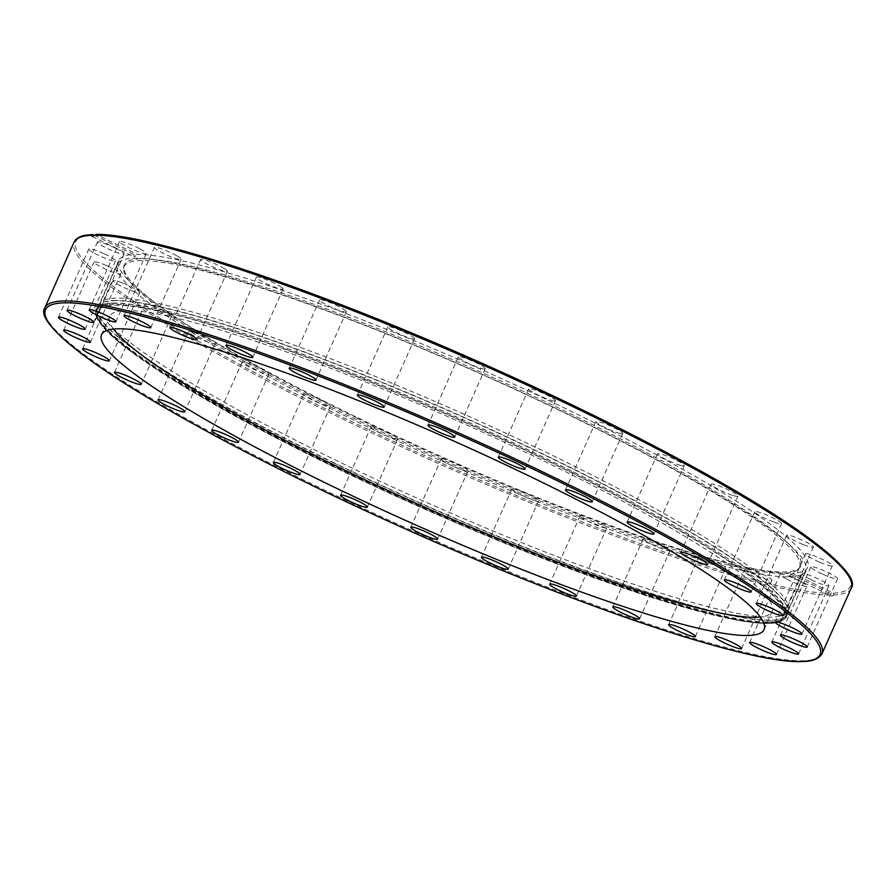 <?xml version="1.0" encoding="UTF-8"?>
<svg xmlns="http://www.w3.org/2000/svg" width="896" height="896" viewBox="0 0 896 896"><rect width="100%" height="100%" fill="white"/><g stroke="black" fill="none" stroke-linecap="round" stroke-linejoin="round"><path stroke-width="0.67" stroke-dasharray="4.48 3.36" d="M113.456 329.045A362.589 46.077 24 0 1 109.67 316.456A362.589 46.077 24 0 1 125.81 310.587A362.589 46.077 24 0 1 502.723 441.459A362.589 46.077 24 0 1 772.15 611.408A362.589 46.077 24 0 1 760.267 617.019M768.634 623.381A377.093 47.914 24 0 1 730.363 618.789A377.093 47.914 24 0 1 421.434 507.674A377.093 47.914 24 0 1 132.149 352.453A377.093 47.914 24 0 1 96.432 310.52A377.093 47.914 24 0 1 113.221 304.427A377.093 47.914 24 0 1 505.21 440.518A377.093 47.914 24 0 1 785.411 617.277A377.093 47.914 24 0 1 768.634 623.381M768.622 623.414A377.093 47.914 24 0 1 376.622 487.312A377.093 47.914 24 0 1 96.421 310.554A377.093 47.914 24 0 1 113.198 304.45A377.093 47.914 24 0 1 505.198 440.552A377.093 47.914 24 0 1 785.4 617.31A377.093 47.914 24 0 1 768.622 623.414M371.605 426.754A14.638 1.859 -156 0 0 370.955 426.989A14.638 1.859 -156 0 0 381.842 433.854A14.638 1.859 -156 0 0 397.062 439.141A14.638 1.859 -156 0 0 397.712 438.906A14.638 1.859 -156 0 0 386.837 432.04A14.638 1.859 -156 0 0 371.605 426.754M441.302 458.875A14.638 1.859 -156 0 0 441.224 458.976A14.638 1.859 -156 0 0 453.41 466.435A14.638 1.859 -156 0 0 467.902 470.982A14.638 1.859 -156 0 0 467.981 470.893A14.638 1.859 -156 0 0 455.795 463.434A14.638 1.859 -156 0 0 441.302 458.875M511.84 489.272A14.638 1.859 -156 0 0 525.314 497.045A14.638 1.859 -156 0 0 538.574 500.92A14.638 1.859 -156 0 0 538.563 500.64A14.638 1.859 -156 0 0 525.078 492.878A14.638 1.859 -156 0 0 511.818 489.003A14.638 1.859 -156 0 0 511.84 489.272M580.496 516.779A14.638 1.859 -156 0 0 594.843 524.518A14.638 1.859 -156 0 0 606.782 527.822A14.638 1.859 -156 0 0 606.323 526.96A14.638 1.859 -156 0 0 591.976 519.221A14.638 1.859 -156 0 0 580.037 515.917A14.638 1.859 -156 0 0 580.496 516.779M644.661 540.322A14.638 1.859 -156 0 0 659.355 547.814A14.638 1.859 -156 0 0 669.995 550.592A14.638 1.859 -156 0 0 668.584 548.946A14.638 1.859 -156 0 0 653.89 541.453A14.638 1.859 -156 0 0 643.238 538.675A14.638 1.859 -156 0 0 644.661 540.322M701.837 559.014A14.638 1.859 -156 0 0 716.397 566.059A14.638 1.859 -156 0 0 725.771 568.322A14.638 1.859 -156 0 0 722.949 565.723A14.638 1.859 -156 0 0 708.389 558.678A14.638 1.859 -156 0 0 699.014 556.416A14.638 1.859 -156 0 0 701.837 559.014M749.851 572.13A14.638 1.859 -156 0 0 763.829 578.558A14.638 1.859 -156 0 0 771.971 580.362A14.638 1.859 -156 0 0 767.334 576.677A14.638 1.859 -156 0 0 753.357 570.248A14.638 1.859 -156 0 0 745.214 568.445A14.638 1.859 -156 0 0 749.851 572.13M786.845 579.152A14.638 1.859 -156 0 0 806.814 586.219A14.638 1.859 -156 0 0 800.038 581.381A14.638 1.859 -156 0 0 780.069 574.314A14.638 1.859 -156 0 0 786.845 579.152M811.406 579.835A14.638 1.859 -156 0 0 828.968 585.693A14.638 1.859 -156 0 0 819.784 579.634A14.638 1.859 -156 0 0 802.222 573.776A14.638 1.859 -156 0 0 811.406 579.835M822.584 574.134A14.638 1.859 -156 0 0 837.581 578.782A14.638 1.859 -156 0 0 825.843 571.525A14.638 1.859 -156 0 0 810.835 566.877A14.638 1.859 -156 0 0 822.584 574.134M819.941 562.285A14.638 1.859 -156 0 0 832.328 565.779A14.638 1.859 -156 0 0 817.947 557.357A14.638 1.859 -156 0 0 805.571 553.862A14.638 1.859 -156 0 0 819.941 562.285M803.6 544.723A14.638 1.859 -156 0 0 813.389 547.154A14.638 1.859 -156 0 0 796.432 537.678A14.638 1.859 -156 0 0 786.643 535.248A14.638 1.859 -156 0 0 803.6 544.723M774.166 522.144A14.638 1.859 -156 0 0 781.514 523.645A14.638 1.859 -156 0 0 762.104 513.24A14.638 1.859 -156 0 0 754.757 511.739A14.638 1.859 -156 0 0 774.166 522.144M732.794 495.398A14.638 1.859 -156 0 0 737.923 496.149A14.638 1.859 -156 0 0 730.755 491.098A14.638 1.859 -156 0 0 716.296 484.982A14.638 1.859 -156 0 0 711.166 484.232A14.638 1.859 -156 0 0 718.334 489.283A14.638 1.859 -156 0 0 732.794 495.398M681.061 465.517A14.638 1.859 -156 0 0 684.275 465.707A14.638 1.859 -156 0 0 675.92 460.062A14.638 1.859 -156 0 0 660.755 453.992A14.638 1.859 -156 0 0 657.53 453.802A14.638 1.859 -156 0 0 665.885 459.446A14.638 1.859 -156 0 0 681.061 465.517M620.95 433.653A14.638 1.859 -156 0 0 622.664 433.518A14.638 1.859 -156 0 0 613.054 427.258A14.638 1.859 -156 0 0 597.621 421.467A14.638 1.859 -156 0 0 595.907 421.602A14.638 1.859 -156 0 0 605.506 427.862A14.638 1.859 -156 0 0 620.95 433.653M554.77 401.038A14.638 1.859 -156 0 0 555.419 400.792A14.638 1.859 -156 0 0 544.544 393.938A14.638 1.859 -156 0 0 529.323 388.651A14.638 1.859 -156 0 0 528.674 388.886A14.638 1.859 -156 0 0 539.549 395.752A14.638 1.859 -156 0 0 554.77 401.038M485.083 368.906A14.638 1.859 -156 0 0 485.162 368.805A14.638 1.859 -156 0 0 472.976 361.346A14.638 1.859 -156 0 0 458.483 356.798A14.638 1.859 -156 0 0 458.405 356.899A14.638 1.859 -156 0 0 470.59 364.358A14.638 1.859 -156 0 0 485.083 368.906M414.546 338.509A14.638 1.859 -156 0 0 401.061 330.736A14.638 1.859 -156 0 0 387.811 326.872A14.638 1.859 -156 0 0 387.822 327.141A14.638 1.859 -156 0 0 401.307 334.914A14.638 1.859 -156 0 0 414.557 338.778A14.638 1.859 -156 0 0 414.546 338.509M345.878 311.013A14.638 1.859 -156 0 0 331.542 303.262A14.638 1.859 -156 0 0 319.592 299.958A14.638 1.859 -156 0 0 320.062 300.821A14.638 1.859 -156 0 0 334.398 308.56A14.638 1.859 -156 0 0 346.349 311.875A14.638 1.859 -156 0 0 345.878 311.013M281.725 287.459A14.638 1.859 -156 0 0 267.03 279.966A14.638 1.859 -156 0 0 256.39 277.2A14.638 1.859 -156 0 0 257.802 278.846A14.638 1.859 -156 0 0 272.496 286.339A14.638 1.859 -156 0 0 283.136 289.106A14.638 1.859 -156 0 0 281.725 287.459M224.538 268.766A14.638 1.859 -156 0 0 209.978 261.722A14.638 1.859 -156 0 0 200.614 259.459A14.638 1.859 -156 0 0 203.426 262.058A14.638 1.859 -156 0 0 217.986 269.102A14.638 1.859 -156 0 0 227.36 271.376A14.638 1.859 -156 0 0 224.538 268.766M176.534 255.662A14.638 1.859 -156 0 0 162.546 249.222A14.638 1.859 -156 0 0 154.414 247.43A14.638 1.859 -156 0 0 159.04 251.104A14.638 1.859 -156 0 0 173.029 257.544A14.638 1.859 -156 0 0 181.16 259.336A14.638 1.859 -156 0 0 176.534 255.662M139.541 248.629A14.638 1.859 -156 0 0 119.56 241.562A14.638 1.859 -156 0 0 126.347 246.411A14.638 1.859 -156 0 0 146.317 253.478A14.638 1.859 -156 0 0 139.541 248.629M114.979 247.946A14.638 1.859 -156 0 0 97.406 242.099A14.638 1.859 -156 0 0 106.59 248.147A14.638 1.859 -156 0 0 124.163 254.005A14.638 1.859 -156 0 0 114.979 247.946M103.802 253.646A14.638 1.859 -156 0 0 88.794 248.998A14.638 1.859 -156 0 0 100.542 256.256A14.638 1.859 -156 0 0 115.55 260.904A14.638 1.859 -156 0 0 103.802 253.646M106.434 265.507A14.638 1.859 -156 0 0 94.058 262.013A14.638 1.859 -156 0 0 108.427 270.424A14.638 1.859 -156 0 0 120.814 273.918A14.638 1.859 -156 0 0 106.434 265.507M122.786 283.058A14.638 1.859 -156 0 0 112.986 280.627A14.638 1.859 -156 0 0 129.954 290.102A14.638 1.859 -156 0 0 139.742 292.544A14.638 1.859 -156 0 0 122.786 283.058M152.208 305.648A14.638 1.859 -156 0 0 144.872 304.136A14.638 1.859 -156 0 0 164.282 314.541A14.638 1.859 -156 0 0 171.618 316.053A14.638 1.859 -156 0 0 152.208 305.648M193.592 332.394A14.638 1.859 -156 0 0 188.462 331.643A14.638 1.859 -156 0 0 195.63 336.683A14.638 1.859 -156 0 0 210.09 342.798A14.638 1.859 -156 0 0 215.219 343.549A14.638 1.859 -156 0 0 208.051 338.509A14.638 1.859 -156 0 0 193.592 332.394M245.325 362.264A14.638 1.859 -156 0 0 242.099 362.074A14.638 1.859 -156 0 0 250.466 367.718A14.638 1.859 -156 0 0 265.63 373.789A14.638 1.859 -156 0 0 268.856 373.979A14.638 1.859 -156 0 0 260.49 368.334A14.638 1.859 -156 0 0 245.325 362.264M305.435 394.128A14.638 1.859 -156 0 0 303.722 394.262A14.638 1.859 -156 0 0 313.32 400.523A14.638 1.859 -156 0 0 328.765 406.314A14.638 1.859 -156 0 0 330.478 406.179A14.638 1.859 -156 0 0 320.869 399.918A14.638 1.859 -156 0 0 305.435 394.128M792.646 573.306L789.779 575.904L789.074 573.395L829.797 593.208L831.712 596.31L833.571 595L833.37 593.13L792.646 573.306A377.093 47.914 -156 0 0 807.677 567.269A377.093 47.914 -156 0 0 530.275 391.821A377.093 47.914 -156 0 0 137.312 254.397L95.984 234.438M789.779 575.904L831.712 596.31M94.304 235.278L133.739 254.475A377.093 47.914 -156 0 0 118.698 260.512A377.093 47.914 -156 0 0 396.099 435.96A377.093 47.914 -156 0 0 789.074 573.395M133.739 254.475L134.355 256.939L137.312 254.397M92.142 236.477L134.355 256.939M116.021 298.133A377.093 47.914 -156 0 0 100.106 302.826A377.093 47.914 -156 0 0 99.232 304.237A377.093 47.914 -156 0 0 335.742 460.197A377.093 47.914 -156 0 0 771.434 617.098A377.093 47.914 -156 0 0 788.211 610.994A377.093 47.914 -156 0 0 788.682 609.403A377.093 47.914 -156 0 0 551.712 455.034A377.093 47.914 -156 0 0 116.021 298.133M788.917 576.834A376.678 47.858 -156 0 0 805.683 570.73A376.678 47.858 -156 0 0 790.518 545.541A376.678 47.858 -156 0 0 569.442 414.949A376.678 47.858 -156 0 0 146.339 258.731A376.678 47.858 -156 0 0 134.232 258.216A376.678 47.858 -156 0 0 117.466 264.32A376.678 47.858 -156 0 0 353.707 420.101A376.678 47.858 -156 0 0 788.917 576.834M356.485 417.95A370.261 47.051 -156 0 0 799.501 567.851A370.261 47.051 -156 0 0 785.859 541.24A370.261 47.051 -156 0 0 568.546 412.877A370.261 47.051 -156 0 0 152.645 259.325A370.261 47.051 -156 0 0 123.738 266.974A370.261 47.051 -156 0 0 356.485 417.95M355.981 419.462A369.645 46.973 24 0 1 123.626 268.744A369.645 46.973 24 0 1 567.694 414.389A369.645 46.973 24 0 1 798.28 569.117A369.645 46.973 24 0 1 355.981 419.462M44.8 307.866A425.342 54.051 -156 0 0 360.864 507.237A425.342 54.051 -156 0 0 803.018 660.755A425.342 54.051 -156 0 0 821.946 653.867M830.928 595.067A425.342 54.051 24 0 1 388.035 440.563A425.342 54.051 24 0 1 74.054 242.155M112.93 303.094A377.933 48.026 24 0 1 549.584 460.331A377.933 48.026 24 0 1 786.621 616.638A377.933 48.026 24 0 1 769.798 622.754A377.933 48.026 24 0 1 333.133 465.517A377.933 48.026 24 0 1 96.107 309.21A377.933 48.026 24 0 1 112.93 303.094M334.174 463.165A377.933 48.026 24 0 1 97.149 306.858A377.933 48.026 24 0 1 113.971 300.742A377.933 48.026 24 0 1 550.626 457.99A377.933 48.026 24 0 1 787.662 614.298A377.933 48.026 24 0 1 770.84 620.413A377.933 48.026 24 0 1 334.174 463.165M114.117 300.496A377.888 48.014 24 0 1 550.738 457.733A377.888 48.014 24 0 1 788.211 612.427A377.888 48.014 24 0 1 770.93 620.133A377.888 48.014 24 0 1 334.309 462.907A377.888 48.014 24 0 1 98.179 305.2A377.888 48.014 24 0 1 114.117 300.496M93.016 234.662A423.954 53.872 -156 0 0 341.79 416.797A423.954 53.872 -156 0 0 829.797 593.208M833.37 593.13A423.954 53.872 -156 0 0 850.427 579.488M851.2 588.157A425.342 54.051 24 0 1 833.571 595M768.824 621.97A376.678 47.858 -156 0 0 785.579 615.877A376.678 47.858 -156 0 0 505.691 439.32A376.678 47.858 -156 0 0 114.128 303.363A376.678 47.858 -156 0 0 97.362 309.467A376.678 47.858 -156 0 0 377.261 486.024A376.678 47.858 -156 0 0 768.824 621.97M767.043 622.653A375.278 47.69 24 0 1 333.446 466.502A375.278 47.69 24 0 1 114.778 305.222A375.278 47.69 24 0 1 548.374 461.362A375.278 47.69 24 0 1 767.043 622.653M109.67 316.456L101.573 334.656M340.581 495.23L370.955 426.989M410.838 527.218L441.224 458.976M508.189 569.15L538.574 500.92M576.408 596.064L606.782 527.822M639.61 618.822L669.995 550.592M695.386 636.563L725.771 568.322M741.586 648.592L771.971 580.362M776.44 654.461L806.814 586.219M798.594 653.934L828.968 585.693M807.206 647.024L837.581 578.782M801.942 634.01L832.328 565.779M783.014 615.395L813.389 547.154M751.128 591.886L781.514 523.645M707.538 564.379L737.923 496.149M653.901 533.949L684.275 465.707M592.278 501.76L622.664 433.518M525.045 469.034L555.419 400.792M454.776 437.046L485.162 368.805M357.426 395.114L387.811 326.872M289.218 368.2L319.592 299.958M226.005 345.43L256.39 277.2M170.229 327.701L200.614 259.459M124.029 315.661L154.414 247.43M89.186 309.803L119.56 241.562M67.032 310.33L97.406 242.099M58.419 317.24L88.794 248.998M63.672 330.243L94.058 262.013M82.611 348.869L112.986 280.627M114.486 372.378L144.872 304.136M158.077 399.874L188.462 331.643M211.725 430.315L242.099 362.074M273.336 462.504L303.722 394.262M118.698 260.512L99.232 304.237M132.149 352.453C115.416 340.054 104.362 329.806 98.974 321.709C95.67 316.826 94.718 312.659 96.107 309.21L100.106 302.826M730.363 618.789C746.57 622.082 759.405 623.616 768.858 623.403C771.053 623.213 781.816 623.93 786.621 616.638L788.682 609.403M788.211 610.994L807.677 567.269M330.478 406.179L300.093 474.421M268.856 373.979L238.47 442.221M215.219 343.549L184.834 411.79M171.618 316.053L141.243 384.294M139.742 292.544L109.357 360.774M120.814 273.918L90.429 342.16M115.55 260.904L85.165 329.146M124.163 254.005L93.778 322.246M146.317 253.478L115.931 321.709M181.16 259.336L150.786 327.578M227.36 271.376L196.986 339.606M283.136 289.106L252.762 357.347M346.349 311.875L315.963 380.106M414.557 338.778L384.182 407.019M458.405 356.899L428.019 425.141M528.674 388.886L498.288 457.128M595.907 421.602L565.522 489.843M657.53 453.802L627.144 522.043M711.166 484.232L680.781 552.474M754.757 511.739L724.382 579.97M786.643 535.248L756.258 603.49M805.571 553.862L775.186 622.104M810.835 566.877L780.45 635.118M802.222 573.776L771.837 642.018M780.069 574.314L749.683 642.544M745.214 568.445L714.84 636.686M699.014 556.416L668.64 624.658M643.238 538.675L612.864 606.917M580.037 515.917L549.651 584.158M511.818 489.003L481.443 557.245M467.981 470.893L437.595 539.123M397.712 438.906L367.326 507.136M764.053 629.608L772.15 611.408M785.859 541.24L790.518 545.541M123.626 268.744L123.738 266.974M117.466 264.32L97.362 309.467C92.378 317.811 107.654 334.645 143.203 359.957C199.226 399.426 306.902 456.546 420.246 506.946C571.827 574.862 721.93 625.038 767.637 622.776C770.258 622.563 780.763 623.258 785.579 615.877L805.683 570.73M799.501 567.851L798.28 569.117M152.645 259.325L146.339 258.731"/><path stroke-width="1.34" d="M760.267 617.019A362.589 46.077 24 0 1 756.011 617.277A362.589 46.077 24 0 1 414.904 502.779A362.589 46.077 24 0 1 113.456 329.045M747.914 635.477A362.589 46.077 24 0 1 370.989 504.605A362.589 46.077 24 0 1 101.573 334.656A362.589 46.077 24 0 1 117.701 328.787A362.589 46.077 24 0 1 494.626 459.648A362.589 46.077 24 0 1 764.053 629.608A362.589 46.077 24 0 1 747.914 635.477M366.677 507.371A14.638 1.859 24 0 1 351.456 502.096A14.638 1.859 24 0 1 340.581 495.23A14.638 1.859 24 0 1 341.23 494.995A14.638 1.859 24 0 1 356.451 500.27A14.638 1.859 24 0 1 367.326 507.136A14.638 1.859 24 0 1 366.677 507.371M437.517 539.224A14.638 1.859 24 0 1 423.024 534.677A14.638 1.859 24 0 1 410.838 527.218A14.638 1.859 24 0 1 410.917 527.117A14.638 1.859 24 0 1 425.41 531.664A14.638 1.859 24 0 1 437.595 539.123A14.638 1.859 24 0 1 437.517 539.224M508.178 568.882A14.638 1.859 24 0 1 508.189 569.15A14.638 1.859 24 0 1 494.939 565.286A14.638 1.859 24 0 1 481.454 557.514A14.638 1.859 24 0 1 481.443 557.245A14.638 1.859 24 0 1 494.693 561.109A14.638 1.859 24 0 1 508.178 568.882M575.938 595.202A14.638 1.859 24 0 1 576.408 596.064A14.638 1.859 24 0 1 564.458 592.76A14.638 1.859 24 0 1 550.122 585.021A14.638 1.859 24 0 1 549.651 584.158A14.638 1.859 24 0 1 561.602 587.462A14.638 1.859 24 0 1 575.938 595.202M638.198 617.176A14.638 1.859 24 0 1 639.61 618.822A14.638 1.859 24 0 1 628.97 616.056A14.638 1.859 24 0 1 614.275 608.563A14.638 1.859 24 0 1 612.864 606.917A14.638 1.859 24 0 1 623.504 609.683A14.638 1.859 24 0 1 638.198 617.176M692.574 633.965A14.638 1.859 24 0 1 695.386 636.563A14.638 1.859 24 0 1 686.022 634.301A14.638 1.859 24 0 1 671.462 627.256A14.638 1.859 24 0 1 668.64 624.658A14.638 1.859 24 0 1 678.014 626.92A14.638 1.859 24 0 1 692.574 633.965M736.96 644.918A14.638 1.859 24 0 1 741.586 648.592A14.638 1.859 24 0 1 733.454 646.8A14.638 1.859 24 0 1 719.466 640.36A14.638 1.859 24 0 1 714.84 636.686A14.638 1.859 24 0 1 722.971 638.478A14.638 1.859 24 0 1 736.96 644.918M769.653 649.611A14.638 1.859 24 0 1 776.44 654.461A14.638 1.859 24 0 1 756.459 647.394A14.638 1.859 24 0 1 749.683 642.544A14.638 1.859 24 0 1 769.653 649.611M789.41 647.875A14.638 1.859 24 0 1 798.594 653.934A14.638 1.859 24 0 1 781.021 648.077A14.638 1.859 24 0 1 771.837 642.018A14.638 1.859 24 0 1 789.41 647.875M795.458 639.766A14.638 1.859 24 0 1 807.206 647.024A14.638 1.859 24 0 1 792.198 642.376A14.638 1.859 24 0 1 780.45 635.118A14.638 1.859 24 0 1 795.458 639.766M787.573 625.598A14.638 1.859 24 0 1 801.942 634.01A14.638 1.859 24 0 1 789.566 630.526A14.638 1.859 24 0 1 775.186 622.104A14.638 1.859 24 0 1 787.573 625.598M766.046 605.92A14.638 1.859 24 0 1 783.014 615.395A14.638 1.859 24 0 1 773.214 612.965A14.638 1.859 24 0 1 756.258 603.49A14.638 1.859 24 0 1 766.046 605.92M731.718 581.482A14.638 1.859 24 0 1 751.128 591.886A14.638 1.859 24 0 1 743.792 590.374A14.638 1.859 24 0 1 724.382 579.97A14.638 1.859 24 0 1 731.718 581.482M685.91 553.224A14.638 1.859 24 0 1 700.37 559.339A14.638 1.859 24 0 1 707.538 564.379A14.638 1.859 24 0 1 702.408 563.629A14.638 1.859 24 0 1 687.949 557.514A14.638 1.859 24 0 1 680.781 552.474A14.638 1.859 24 0 1 685.91 553.224M630.37 522.234A14.638 1.859 24 0 1 645.534 528.304A14.638 1.859 24 0 1 653.901 533.949A14.638 1.859 24 0 1 650.675 533.758A14.638 1.859 24 0 1 635.51 527.688A14.638 1.859 24 0 1 627.144 522.043A14.638 1.859 24 0 1 630.37 522.234M567.235 489.709A14.638 1.859 24 0 1 582.68 495.499A14.638 1.859 24 0 1 592.278 501.76A14.638 1.859 24 0 1 590.565 501.894A14.638 1.859 24 0 1 575.131 496.104A14.638 1.859 24 0 1 565.522 489.843A14.638 1.859 24 0 1 567.235 489.709M498.938 456.882A14.638 1.859 24 0 1 514.158 462.168A14.638 1.859 24 0 1 525.045 469.034A14.638 1.859 24 0 1 524.395 469.269A14.638 1.859 24 0 1 509.163 463.982A14.638 1.859 24 0 1 498.288 457.128A14.638 1.859 24 0 1 498.938 456.882M428.098 425.04A14.638 1.859 24 0 1 442.59 429.587A14.638 1.859 24 0 1 454.776 437.046A14.638 1.859 24 0 1 454.698 437.147A14.638 1.859 24 0 1 440.205 432.6A14.638 1.859 24 0 1 428.019 425.141A14.638 1.859 24 0 1 428.098 425.04M357.437 395.382A14.638 1.859 24 0 1 357.426 395.114A14.638 1.859 24 0 1 370.686 398.978A14.638 1.859 24 0 1 384.16 406.75A14.638 1.859 24 0 1 384.182 407.019A14.638 1.859 24 0 1 370.922 403.155A14.638 1.859 24 0 1 357.437 395.382M289.677 369.062A14.638 1.859 24 0 1 289.218 368.2A14.638 1.859 24 0 1 301.157 371.504A14.638 1.859 24 0 1 315.504 379.243A14.638 1.859 24 0 1 315.963 380.106A14.638 1.859 24 0 1 304.024 376.802A14.638 1.859 24 0 1 289.677 369.062M227.416 347.088A14.638 1.859 24 0 1 226.005 345.43A14.638 1.859 24 0 1 236.645 348.208A14.638 1.859 24 0 1 251.339 355.701A14.638 1.859 24 0 1 252.762 357.347A14.638 1.859 24 0 1 242.11 354.57A14.638 1.859 24 0 1 227.416 347.088M173.051 330.299A14.638 1.859 24 0 1 170.229 327.701A14.638 1.859 24 0 1 179.603 329.963A14.638 1.859 24 0 1 194.163 337.008A14.638 1.859 24 0 1 196.986 339.606A14.638 1.859 24 0 1 187.611 337.344A14.638 1.859 24 0 1 173.051 330.299M128.666 319.346A14.638 1.859 24 0 1 124.029 315.661A14.638 1.859 24 0 1 132.171 317.464A14.638 1.859 24 0 1 146.149 323.904A14.638 1.859 24 0 1 150.786 327.578A14.638 1.859 24 0 1 142.643 325.786A14.638 1.859 24 0 1 128.666 319.346M95.962 314.653A14.638 1.859 24 0 1 89.186 309.803A14.638 1.859 24 0 1 109.155 316.87A14.638 1.859 24 0 1 115.931 321.709A14.638 1.859 24 0 1 95.962 314.653M76.216 316.389A14.638 1.859 24 0 1 67.032 310.33A14.638 1.859 24 0 1 84.594 316.187A14.638 1.859 24 0 1 93.778 322.246A14.638 1.859 24 0 1 76.216 316.389M70.157 324.498A14.638 1.859 24 0 1 58.419 317.24A14.638 1.859 24 0 1 73.416 321.888A14.638 1.859 24 0 1 85.165 329.146A14.638 1.859 24 0 1 70.157 324.498M78.053 338.666A14.638 1.859 24 0 1 63.672 330.243A14.638 1.859 24 0 1 76.059 333.738A14.638 1.859 24 0 1 90.429 342.16A14.638 1.859 24 0 1 78.053 338.666M99.568 358.344A14.638 1.859 24 0 1 82.611 348.869A14.638 1.859 24 0 1 92.4 351.299A14.638 1.859 24 0 1 109.357 360.774A14.638 1.859 24 0 1 99.568 358.344M133.896 382.782A14.638 1.859 24 0 1 114.486 372.378A14.638 1.859 24 0 1 121.834 373.89A14.638 1.859 24 0 1 141.243 384.294A14.638 1.859 24 0 1 133.896 382.782M179.704 411.04A14.638 1.859 24 0 1 165.245 404.925A14.638 1.859 24 0 1 158.077 399.874A14.638 1.859 24 0 1 163.206 400.635A14.638 1.859 24 0 1 177.666 406.739A14.638 1.859 24 0 1 184.834 411.79A14.638 1.859 24 0 1 179.704 411.04M235.245 442.03A14.638 1.859 24 0 1 220.08 435.96A14.638 1.859 24 0 1 211.725 430.315A14.638 1.859 24 0 1 214.939 430.506A14.638 1.859 24 0 1 230.115 436.576A14.638 1.859 24 0 1 238.47 442.221A14.638 1.859 24 0 1 235.245 442.03M298.379 474.555A14.638 1.859 24 0 1 282.946 468.765A14.638 1.859 24 0 1 273.336 462.504A14.638 1.859 24 0 1 275.05 462.37A14.638 1.859 24 0 1 290.494 468.16A14.638 1.859 24 0 1 300.093 474.421A14.638 1.859 24 0 1 298.379 474.555M850.427 579.488A423.954 53.872 -156 0 0 516.13 378.683A423.954 53.872 -156 0 0 96.589 234.573L92.142 236.477M92.422 236.533L91.683 235.312L93.016 234.662L94.304 235.278M92.434 234.528L85.736 235.234C79.722 236.219 75.835 238.526 74.054 242.155A425.342 54.051 24 0 1 91.683 235.312L93.016 234.662M44.8 307.866C38.987 316.445 55.227 334.69 93.531 362.578C156.005 407.232 279.373 472.875 409.461 530.712C580.686 607.432 750.277 664.115 801.83 661.562C805.235 661.349 816.816 661.898 821.946 653.867A425.342 54.051 -156 0 0 505.882 454.496A425.342 54.051 -156 0 0 63.728 300.978A425.342 54.051 -156 0 0 44.8 307.866L74.054 242.155M64.378 302.837A423.954 53.872 24 0 1 554.21 479.226A423.954 53.872 24 0 1 801.237 661.427A423.954 53.872 24 0 1 311.405 485.038A423.954 53.872 24 0 1 64.378 302.837M94.338 235.245A425.342 54.051 24 0 1 537.219 389.749A425.342 54.051 24 0 1 851.2 588.157L821.946 653.867M95.984 234.438C148.814 233.128 313.701 288.243 481.298 362.981C614.118 421.747 740.79 489.059 803.712 534.33C841.512 562.206 857.338 580.149 851.2 588.157"/></g></svg>
